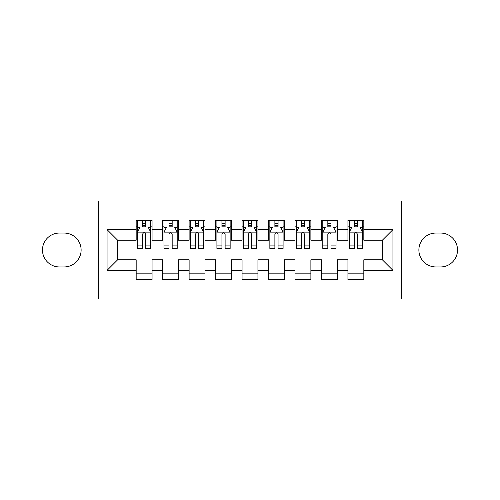 <?xml version="1.0" encoding="UTF-8"?>
<svg xmlns="http://www.w3.org/2000/svg" width="500" height="500" viewBox="0 0 500 500"><rect width="100%" height="100%" fill="white"/><g stroke="black" fill="none" stroke-linecap="round" stroke-linejoin="round"><path stroke-width="0.75" d="M401.675 298.969L475 298.969L475 201.031L401.675 201.031L401.675 298.969L98.325 298.969L98.325 201.031L25 201.031L25 298.969L98.325 298.969M401.675 201.031L98.325 201.031M107.056 270.381L107.056 229.619L136.175 229.619L136.175 240.206L117.65 240.206L117.65 259.794L107.056 270.381L136.175 270.381L136.175 279.781L152.056 279.781L152.056 270.381L162.65 270.381L162.65 279.781L178.531 279.781L178.531 270.381L189.119 270.381L189.119 279.781L205 279.781L205 270.381L215.588 270.381L215.588 279.781L231.469 279.781L231.469 270.381L242.056 270.381L242.056 279.781L257.944 279.781L257.944 270.381L268.531 270.381L268.531 279.781L284.413 279.781L284.413 270.381L295 270.381L295 279.781L310.881 279.781L310.881 270.381L321.469 270.381L321.469 279.781L337.35 279.781L337.35 270.381L347.944 270.381L347.944 279.781L363.825 279.781L363.825 259.794L382.35 259.794L382.35 240.206L363.825 240.206L363.825 229.619L392.944 229.619L392.944 270.381L363.825 270.381M363.825 229.619L363.825 220.219L347.944 220.219L347.944 229.619L337.35 229.619L337.35 220.219L321.469 220.219L321.469 229.619L310.881 229.619L310.881 220.219L295 220.219L295 229.619L284.413 229.619L284.413 220.219L268.531 220.219L268.531 229.619L257.944 229.619L257.944 220.219L242.056 220.219L242.056 229.619L231.469 229.619L231.469 220.219L215.588 220.219L215.588 229.619L205 229.619L205 220.219L189.119 220.219L189.119 229.619L178.531 229.619L178.531 220.219L162.65 220.219L162.65 229.619L152.056 229.619L152.056 220.219L136.175 220.219L136.175 229.619M337.35 270.381L337.35 259.794L347.944 259.794L347.944 270.381M392.944 229.619L382.35 240.206M310.881 270.381L310.881 259.794L321.469 259.794L321.469 270.381M347.944 229.619L347.944 240.206L337.35 240.206L337.35 229.619M284.413 270.381L284.413 259.794L295 259.794L295 270.381M321.469 229.619L321.469 240.206L310.881 240.206L310.881 229.619M257.944 270.381L257.944 259.794L268.531 259.794L268.531 270.381M295 229.619L295 240.206L284.413 240.206L284.413 229.619M231.469 270.381L231.469 259.794L242.056 259.794L242.056 270.381M268.531 229.619L268.531 240.206L257.944 240.206L257.944 229.619M205 270.381L205 259.794L215.588 259.794L215.588 270.381M242.056 229.619L242.056 240.206L231.469 240.206L231.469 229.619M178.531 270.381L178.531 259.794L189.119 259.794L189.119 270.381M215.588 229.619L215.588 240.206L205 240.206L205 229.619M152.056 270.381L152.056 259.794L162.65 259.794L162.65 270.381M189.119 229.619L189.119 240.206L178.531 240.206L178.531 229.619M117.65 259.794L136.175 259.794L136.175 270.381M162.65 229.619L162.65 240.206L152.056 240.206L152.056 229.619M347.944 226.838L349.263 226.838M362.5 226.838L363.825 226.838M321.469 226.838L322.794 226.838M336.031 226.838L337.35 226.838M295 226.838L296.325 226.838M309.556 226.838L310.881 226.838M268.531 226.838L269.85 226.838M283.087 226.838L284.413 226.838M242.056 226.838L243.381 226.838M256.619 226.838L257.944 226.838M215.588 226.838L216.912 226.838M230.15 226.838L231.469 226.838M189.119 226.838L190.444 226.838M203.675 226.838L205 226.838M162.65 226.838L163.969 226.838M177.206 226.838L178.531 226.838M136.175 226.838L137.5 226.838M150.738 226.838L152.056 226.838M136.175 273.163L152.056 273.163M162.65 273.163L178.531 273.163M189.119 273.163L205 273.163M215.588 273.163L231.469 273.163M242.056 273.163L257.944 273.163M268.531 273.163L284.413 273.163M295 273.163L310.881 273.163M321.469 273.163L337.35 273.163M347.944 273.163L363.825 273.163M107.056 229.619L117.65 240.206M382.35 259.794L392.944 270.381M59.413 233.056A16.944 16.944 0 0 0 42.469 250A16.944 16.944 0 0 0 59.413 266.944L64.175 266.944A16.944 16.944 0 0 0 81.119 250A16.944 16.944 0 0 0 64.175 233.056L59.413 233.056M440.588 266.944A16.944 16.944 0 0 0 457.531 250A16.944 16.944 0 0 0 440.588 233.056L435.825 233.056A16.944 16.944 0 0 0 418.881 250A16.944 16.944 0 0 0 435.825 266.944L440.588 266.944M145.706 223.663L142.531 223.663M150.738 245.094L145.706 245.094L145.706 248.412L150.738 248.412L150.738 232.262L148.088 226.969L140.15 226.969L137.5 232.262L137.5 248.412L142.531 248.412L142.531 245.094L137.5 245.094M137.5 232.262L137.5 220.219M150.738 232.262L150.738 220.219M142.531 226.969L142.531 220.219M145.706 220.219L145.706 226.969M145.706 245.094L145.706 234.25C144.65 232.213 143.588 232.213 142.531 234.25L142.531 245.094M145.706 226.838L142.531 226.838M172.175 223.663L169 223.663M177.206 245.094L172.175 245.094L172.175 248.412L177.206 248.412L177.206 232.262L174.556 226.969L166.619 226.969L163.969 232.262L163.969 248.412L169 248.412L169 245.094L163.969 245.094M163.969 232.262L163.969 220.219M177.206 232.262L177.206 220.219M169 226.969L169 220.219M172.175 220.219L172.175 226.969M172.175 245.094L172.175 234.25C171.119 232.213 170.062 232.213 169 234.25L169 245.094M172.175 226.838L169 226.838M198.65 223.663L195.469 223.663M203.675 245.094L198.65 245.094L198.65 248.412L203.675 248.412L203.675 232.262L201.031 226.969L193.088 226.969L190.444 232.262L190.444 248.412L195.469 248.412L195.469 245.094L190.444 245.094M190.444 232.262L190.444 220.219M203.675 232.262L203.675 220.219M195.469 226.969L195.469 220.219M198.65 220.219L198.65 226.969M198.65 245.094L198.65 234.25C197.587 232.213 196.531 232.213 195.469 234.25L195.469 245.094M198.65 226.838L195.469 226.838M225.119 223.663L221.944 223.663M230.15 245.094L225.119 245.094L225.119 248.412L230.15 248.412L230.15 232.262L227.5 226.969L219.556 226.969L216.912 232.262L216.912 248.412L221.944 248.412L221.944 245.094L216.912 245.094M216.912 232.262L216.912 220.219M230.15 232.262L230.15 220.219M221.944 226.969L221.944 220.219M225.119 220.219L225.119 226.969M225.119 245.094L225.119 234.25C224.062 232.213 223 232.213 221.944 234.25L221.944 245.094M225.119 226.838L221.944 226.838M251.588 223.663L248.412 223.663M256.619 245.094L251.588 245.094L251.588 248.412L256.619 248.412L256.619 232.262L253.969 226.969L246.031 226.969L243.381 232.262L243.381 248.412L248.412 248.412L248.412 245.094L243.381 245.094M243.381 232.262L243.381 220.219M256.619 232.262L256.619 220.219M248.412 226.969L248.412 220.219M251.588 220.219L251.588 226.969M251.588 245.094L251.588 234.25C250.531 232.213 249.475 232.213 248.412 234.25L248.412 245.094M251.588 226.838L248.412 226.838M278.056 223.663L274.881 223.663M283.087 245.094L278.056 245.094L278.056 248.412L283.087 248.412L283.087 232.262L280.444 226.969L272.5 226.969L269.85 232.262L269.85 248.412L274.881 248.412L274.881 245.094L269.85 245.094M269.85 232.262L269.85 220.219M283.087 232.262L283.087 220.219M274.881 226.969L274.881 220.219M278.056 220.219L278.056 226.969M278.056 245.094L278.056 234.25C277 232.213 275.944 232.213 274.881 234.25L274.881 245.094M278.056 226.838L274.881 226.838M304.531 223.663L301.35 223.663M309.556 245.094L304.531 245.094L304.531 248.412L309.556 248.412L309.556 232.262L306.913 226.969L298.969 226.969L296.325 232.262L296.325 248.412L301.35 248.412L301.35 245.094L296.325 245.094M296.325 232.262L296.325 220.219M309.556 232.262L309.556 220.219M301.35 226.969L301.35 220.219M304.531 220.219L304.531 226.969M304.531 245.094L304.531 234.25C303.475 232.213 302.413 232.213 301.35 234.25L301.35 245.094M304.531 226.838L301.35 226.838M331 223.663L327.825 223.663M336.031 245.094L331 245.094L331 248.412L336.031 248.412L336.031 232.262L333.381 226.969L325.444 226.969L322.794 232.262L322.794 248.412L327.825 248.412L327.825 245.094L322.794 245.094M322.794 232.262L322.794 220.219M336.031 232.262L336.031 220.219M327.825 226.969L327.825 220.219M331 220.219L331 226.969M331 245.094L331 234.25C329.944 232.213 328.881 232.213 327.825 234.25L327.825 245.094M331 226.838L327.825 226.838M357.469 223.663L354.294 223.663M362.5 245.094L357.469 245.094L357.469 248.412L362.5 248.412L362.5 232.262L359.85 226.969L351.912 226.969L349.263 232.262L349.263 248.412L354.294 248.412L354.294 245.094L349.263 245.094M349.263 232.262L349.263 220.219M362.5 232.262L362.5 220.219M354.294 226.969L354.294 220.219M357.469 220.219L357.469 226.969M357.469 245.094L357.469 234.25C356.413 232.213 355.356 232.213 354.294 234.25L354.294 245.094M357.469 226.838L354.294 226.838M150.669 232.131L137.569 232.131M137.5 227.288L139.987 227.288M148.25 227.288L150.738 227.288M142.531 238L137.5 238M150.738 238L145.706 238M145.706 225.344L142.531 225.344M177.138 232.131L164.037 232.131M163.969 227.288L166.456 227.288M174.719 227.288L177.206 227.288M169 238L163.969 238M177.206 238L172.175 238M172.175 225.344L169 225.344M203.612 232.131L190.506 232.131M190.444 227.288L192.931 227.288M201.188 227.288L203.675 227.288M195.469 238L190.444 238M203.675 238L198.65 238M198.65 225.344L195.469 225.344M230.081 232.131L216.975 232.131M216.912 227.288L219.4 227.288M227.656 227.288L230.15 227.288M221.944 238L216.912 238M230.15 238L225.119 238M225.119 225.344L221.944 225.344M256.55 232.131L243.45 232.131M243.381 227.288L245.869 227.288M254.131 227.288L256.619 227.288M248.412 238L243.381 238M256.619 238L251.588 238M251.588 225.344L248.412 225.344M283.025 232.131L269.919 232.131M269.85 227.288L272.344 227.288M280.6 227.288L283.087 227.288M274.881 238L269.85 238M283.087 238L278.056 238M278.056 225.344L274.881 225.344M309.494 232.131L296.388 232.131M296.325 227.288L298.812 227.288M307.069 227.288L309.556 227.288M301.35 238L296.325 238M309.556 238L304.531 238M304.531 225.344L301.35 225.344M335.962 232.131L322.863 232.131M322.794 227.288L325.281 227.288M333.544 227.288L336.031 227.288M327.825 238L322.794 238M336.031 238L331 238M331 225.344L327.825 225.344M362.431 232.131L349.331 232.131M349.263 227.288L351.75 227.288M360.012 227.288L362.5 227.288M354.294 238L349.263 238M362.5 238L357.469 238M357.469 225.344L354.294 225.344"/></g></svg>
